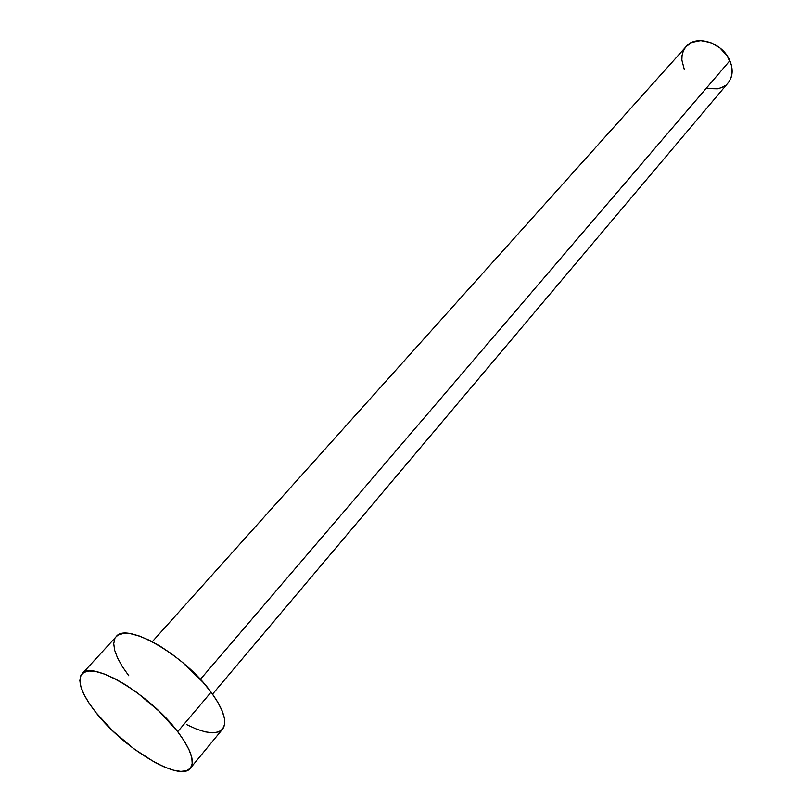 <?xml version="1.0" encoding="UTF-8"?>
<svg xmlns="http://www.w3.org/2000/svg" width="812" height="812" viewBox="0 0 812 812"><rect width="100%" height="100%" fill="white"/><g stroke="black" fill="none" stroke-linecap="round" stroke-linejoin="round"><path stroke-width="1.22" d="M212.531 694.148L728.09 82.915C732.81 76.866 733.398 69.467 729.856 60.717L200.371 679.37L729.856 60.717C722.629 42.64 696.036 34.175 686.221 46.487L152.26 641.724M177.696 731.693C190.85 749.354 195.093 761.514 190.404 768.182C180.355 782.626 123.617 748.491 95.938 712.56C81.565 694.067 76.917 681.177 82.012 673.889C91.269 659.679 150.098 694.534 177.696 731.693L211.09 692.169L177.696 731.693L184.446 741.336L189.206 750.126L191.815 757.697L192.211 763.787L190.414 768.172L186.547 770.72L180.792 771.38L173.413 770.162L164.704 767.147L154.99 762.468L134.01 748.928L113.386 731.49L95.938 712.56L89.198 703.344L84.144 694.737L80.967 687.053L79.83 680.598L80.814 675.635L83.93 672.387L89.097 671.006L96.151 671.605L104.849 674.183L114.857 678.68L125.769 684.932L137.147 692.697L159.345 711.413L177.696 731.693M116.136 636.709L118.227 635.004L123.536 633.39L130.681 633.736L139.41 636.04L149.398 640.262L160.238 646.25L171.474 653.772L182.639 662.511L202.878 682.131L211.09 692.169L217.565 701.801L222.052 710.632L224.406 718.315L224.569 724.548L222.579 729.125C227.583 722.101 223.747 709.779 211.09 692.169C184.547 655.142 126.225 621.698 116.217 636.628L82.012 673.889M128.803 675.777L122.328 666.581L117.537 657.933L114.624 650.179L113.731 643.591L114.928 638.465M190.404 768.182L222.569 729.146L218.56 731.906L212.703 732.82L205.253 731.866L196.524 729.115L186.841 724.7M684.283 69.416L681.857 60.037L682.05 55.52L683.196 51.349L685.247 47.685M686.16 46.558L691.773 42.427L700.675 40.6L710.591 42.539L719.97 47.979L727.319 56.069L731.48 65.518L731.835 74.836L730.556 78.987L728.07 82.946M725.36 85.483L721.665 87.594L717.422 88.833L707.952 88.589"/></g></svg>
